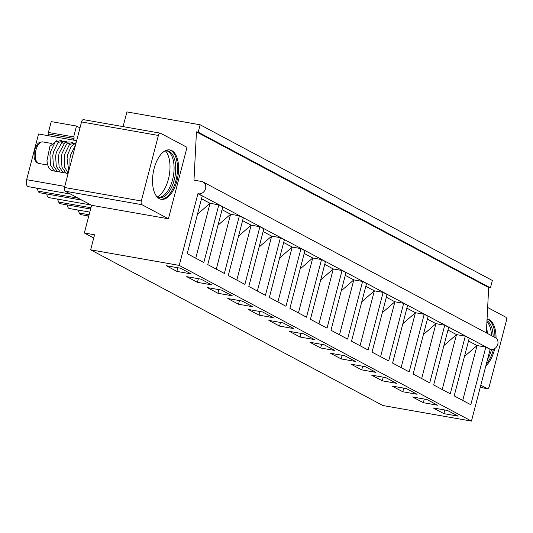 <?xml version="1.0" encoding="UTF-8"?>
<svg xmlns="http://www.w3.org/2000/svg" width="533" height="533" viewBox="0 0 533 533"><rect width="100%" height="100%" fill="white"/><g stroke="black" fill="none" stroke-linecap="round" stroke-linejoin="round"><path stroke-width="0.8" d="M168.415 218.79L141.951 204.692A3.085 1.539 -80 0 1 141.318 200.988L158.388 135.449A3.085 1.539 100 0 1 160.326 133.157A3.085 1.539 100 0 1 160.566 133.243L187.03 147.341L168.415 218.79L91.569 205.285L65.106 191.187A3.085 1.539 -80 0 1 64.466 187.476L81.536 121.937A3.085 1.539 -80 0 1 83.481 119.652A3.085 1.539 -80 0 1 83.714 119.732M487.655 307.514L505.71 317.135A3.085 1.539 100 0 1 506.35 320.839L489.281 386.378A3.085 1.539 100 0 1 487.335 388.664L480.233 387.418M93.728 237.998L84.347 233.001L91.569 205.285M471.458 421.09L179.241 265.401L197.916 193.699L198.463 193.799A6.429 5.503 -62 0 0 205.292 189.428A6.429 5.503 -62 0 0 203.093 181.966L495.31 337.656A6.429 5.503 118 0 1 497.509 345.124A6.429 5.503 118 0 1 490.686 349.488L490.133 349.395L471.458 421.09L382.861 405.52L90.643 249.824L94.561 234.793L84.347 233.001M179.241 265.401L90.643 249.824M447.467 410.463L458.147 416.153L443.869 413.641L433.196 407.952L447.467 410.463M180.48 268.212L191.16 273.902L176.883 271.397L166.209 265.707L180.48 268.212M201.014 279.159L211.694 284.849L197.423 282.337L186.743 276.647L201.014 279.159M221.555 290.099L232.235 295.788L217.964 293.277L207.284 287.587L221.555 290.099M242.089 301.038L252.769 306.728L238.498 304.223L227.818 298.533L242.089 301.038M262.629 311.985L273.309 317.675L259.038 315.163L248.358 309.473L262.629 311.985M283.163 322.925L293.843 328.614L279.572 326.103L268.892 320.413L283.163 322.925M303.703 333.865L314.383 339.554L300.112 337.049L289.432 331.359L303.703 333.865M324.237 344.811L334.917 350.501L320.646 347.989L309.966 342.299L324.237 344.811M344.778 355.751L355.458 361.441L341.187 358.929L330.507 353.239L344.778 355.751M365.318 366.691L375.992 372.38L361.72 369.875L351.04 364.186L365.318 366.691M385.852 377.637L396.532 383.327L382.261 380.815L371.581 375.125L385.852 377.637M406.393 388.577L417.072 394.267L402.795 391.762L392.115 386.072L406.393 388.577M426.926 399.517L437.606 405.207L423.335 402.701L412.655 397.012L426.926 399.517M123.083 126.614L126.914 111.91L200.141 124.782L492.359 280.471L490.433 287.867L488.674 287.554L486.356 332.885M444.822 409.997L443.869 413.641M424.281 399.057L423.335 402.701M403.748 388.111L402.795 391.762M383.207 377.171L382.261 380.815M362.673 366.231L361.72 369.875M342.133 355.284L341.187 358.929M321.599 344.345L320.646 347.989M301.058 333.405L300.112 337.049M280.525 322.458L279.572 326.103M259.984 311.519L259.038 315.163M239.45 300.579L238.498 304.223M218.91 289.632L217.964 293.277M198.376 278.692L197.423 282.337M177.835 267.746L176.883 271.397M203.093 181.966A6.429 5.503 -62 0 0 201.674 181.48L193.985 180.127L196.457 131.864L198.216 132.171L200.141 124.782M198.216 132.171L490.433 287.867M480.799 385.226L487.102 388.584A3.085 1.539 100 0 0 487.335 388.664M487.069 319.02A25.064 12.486 -80 0 1 487.349 319.067A25.064 12.486 -80 0 1 489.267 319.733A25.064 12.486 -80 0 1 496.043 338.142M494.771 348.555A25.064 12.486 -80 0 1 485.849 365.831M487.062 319.074A25.064 12.486 -80 0 1 488.168 319.54A25.064 12.486 -80 0 1 494.95 337.469M493.465 349.215A25.064 12.486 -80 0 1 486.309 364.072M486.982 320.706A23.785 11.846 -80 0 1 493.172 336.516M491.559 349.561A23.785 11.846 -80 0 1 487.568 359.242M486.929 321.672A23.785 11.846 -80 0 1 491.506 335.63M486.609 327.975A25.064 12.486 -80 0 1 487.369 333.425M490.133 349.395L485.823 347.096L470.806 404.747L454.196 395.899L469.213 338.248L465.282 336.15L450.265 393.807L433.662 384.959L448.679 327.302L444.749 325.21L429.731 382.861L413.122 374.013L428.139 316.362L424.208 314.27L409.191 371.921L392.588 363.073L407.605 305.422L403.674 303.324L388.657 360.981L372.047 352.133L387.065 294.476L383.134 292.384L368.116 350.034L351.514 341.187L366.531 283.536L362.6 281.444L347.576 339.095L330.973 330.247L345.99 272.596L342.059 270.498L327.042 328.155L310.433 319.307L325.456 261.65L321.519 259.558L306.502 317.208L289.899 308.36L304.916 250.71L300.985 248.618L285.968 306.268L269.358 297.421L284.375 239.77L280.445 237.671L265.427 295.329L248.824 286.481L263.842 228.824L259.911 226.732L244.894 284.382L228.284 275.534L243.301 217.884L239.37 215.792L224.353 273.442L207.75 264.595L222.767 206.944L218.836 204.845L203.819 262.502L187.21 253.655L202.227 195.997L197.916 193.699M201.514 198.756L210.049 203.306L218.836 204.845M222.048 209.696L230.589 214.246L239.37 215.792M242.588 220.635L251.13 225.186L259.911 226.732M263.122 231.582L271.663 236.132L280.445 237.671M283.663 242.522L292.204 247.072L300.985 248.618M304.196 253.461L312.738 258.012L321.519 259.558M324.737 264.408L333.278 268.958L342.059 270.498M345.271 275.348L353.812 279.898L362.6 281.444M365.811 286.288L374.353 290.838L383.134 292.384M386.352 297.234L394.886 301.785L403.674 303.324M406.886 308.174L415.427 312.724L424.208 314.27M427.426 319.114L435.961 323.664L444.749 325.21M447.96 330.06L456.501 334.611L465.282 336.15M468.5 341L477.042 345.551L485.823 347.096M488.674 287.554L196.457 131.864M464.463 356.484L477.042 345.551L462.737 400.45M443.929 345.537L456.501 334.611L442.203 389.51M423.389 334.597L435.961 323.664L421.663 378.563M402.855 323.658L415.427 312.724L401.129 367.623M382.314 312.711L394.886 301.785L380.589 356.684M361.78 301.771L374.353 290.838L360.048 345.737M341.24 290.831L353.812 279.898L339.514 334.797M320.706 279.885L333.278 268.958L318.974 323.857M300.166 268.945L312.738 258.012L298.44 312.911M279.632 258.005L292.204 247.072L277.9 301.971M259.091 247.059L271.663 236.132L257.366 291.031M238.551 236.119L251.13 225.186L236.825 280.085M218.017 225.179L230.589 214.246L216.291 269.145M197.476 214.233L210.049 203.306L195.751 258.205M78.211 198.169L38.196 191.134A5.656 2.818 100 0 0 39.755 192.759L81.995 200.181M38.196 191.134A18.895 9.414 100 0 0 36.57 188.096M70.496 194.059L28.256 186.63A5.656 2.818 -80 0 1 26.65 179.688L38.556 133.983L76.659 140.679M48.403 132.477L51.235 121.597L76.486 126.041L73.654 136.914L48.403 132.477L73.654 136.914M48.33 135.702L48.756 134.069A1.286 0.64 100 0 0 48.49 132.524M73.581 140.139L74.007 138.507A1.286 0.64 100 0 0 73.741 136.961M79.983 127.9L76.486 126.041M90.93 207.737L58.737 202.08A5.656 2.818 100 0 0 60.289 203.699L90.59 209.029M58.737 202.08A18.895 9.414 100 0 0 57.104 199.036M91.036 204.998L48.789 197.576A5.656 2.818 -80 0 1 46.844 194.005M89.104 214.746L79.27 213.02A5.656 2.818 100 0 0 80.829 214.646L88.764 216.038M79.27 213.02A18.895 9.414 100 0 0 77.645 209.975M89.791 212.114L69.33 208.516A5.656 2.818 -80 0 1 67.385 204.945M88.305 217.824A5.656 2.818 -80 0 1 87.918 215.892M159.3 198.642A25.064 12.486 -80 0 1 153.651 170.48A25.064 12.486 -80 0 1 169.894 149.933A25.064 12.486 -80 0 1 171.813 150.599A25.064 12.486 -80 0 1 177.469 178.762A25.064 12.486 -80 0 1 161.219 199.309A25.064 12.486 -80 0 1 159.3 198.642M169.341 149.86A25.064 12.486 -80 0 1 170.713 150.406A25.064 12.486 -80 0 1 176.483 178.022A25.064 12.486 -80 0 1 160.673 199.189M165.05 150.879A23.785 11.846 -80 0 1 167.475 150.812A23.785 11.846 -80 0 1 169.301 151.445A23.785 11.846 -80 0 1 174.657 178.162A23.785 11.846 -80 0 1 159.247 197.656A23.785 11.846 -80 0 1 157.428 197.023A23.785 11.846 -80 0 1 156.982 196.77M166.642 150.726A23.785 11.846 -80 0 1 167.342 150.999A23.785 11.846 -80 0 1 167.648 151.152A23.785 11.846 -80 0 1 173.325 176.323A23.785 11.846 -80 0 1 159.18 197.437A23.785 11.846 -80 0 1 158.434 197.457M165.397 150.812A25.064 12.486 -80 0 1 169.261 175.27A25.064 12.486 -80 0 1 157.288 196.95M69.996 166.256L69.903 158.861L70.576 155.03L75.479 145.189M70.509 155.31L69.936 158.594M76.092 142.837L71.262 146.295L67.704 154.583L67.058 158.261L68.764 170.986M68.184 173.212L64.686 167.255L64.193 157.868L64.879 153.964L69.483 144.483L75.573 142.924M68.084 173.591L65.959 173.092L61.995 167.335L61.342 157.355L62.008 153.531L66.625 143.983L72.715 142.424M65.865 173.038L63.101 172.592L59.09 166.656L58.497 156.749L59.123 153.178L65.053 142.344L69.863 141.918M59.123 153.178L58.523 156.509M61.948 153.804L61.368 157.088M64.813 154.264L64.227 157.588M67.651 154.823L67.091 158.008M63.347 143.957L62.201 141.838L56.318 152.458L55.632 156.362L56.278 166.309L60.249 172.086L63.007 172.539M57.297 171.539L54.539 171.086L50.528 165.17L49.935 155.243L50.555 151.672L55.119 142.071L61.295 140.412M54.446 171.033L51.681 170.58C49.496 169.374 48.023 166.816 47.27 162.918L46.971 160.646A15.943 7.942 100 0 0 47.204 162.905L47.27 162.918M50.562 151.672L49.962 154.996M53.38 152.298L52.807 155.576M56.245 152.764L55.665 156.082M62.201 141.838L67.005 141.418M60.156 172.039L57.391 171.586L53.427 165.803L52.774 155.849L53.447 152.025L58.037 142.498L64.153 140.919M56.998 140.505L49.929 146.309L46.971 160.646M487.102 388.584L480.24 387.378M490.686 349.488L198.463 193.799M26.65 179.688L64.753 186.383M48.756 134.069L74.007 138.507M141.951 204.692L65.106 191.187M141.318 200.988L64.466 187.476M158.388 135.449L81.536 121.937M51.714 143.477L42.847 141.918A10.966 5.463 100 0 0 35.744 150.906A10.966 5.463 100 0 0 38.216 163.225A10.966 5.463 100 0 0 39.056 163.518L47.79 165.057M160.326 133.157L83.481 119.652M42.847 141.918C36.997 142.224 37.497 144.563 35.225 148.154L34.285 151.638L34.072 156.222C34.339 159.447 35.524 161.719 37.65 163.031L39.056 163.518"/></g></svg>
